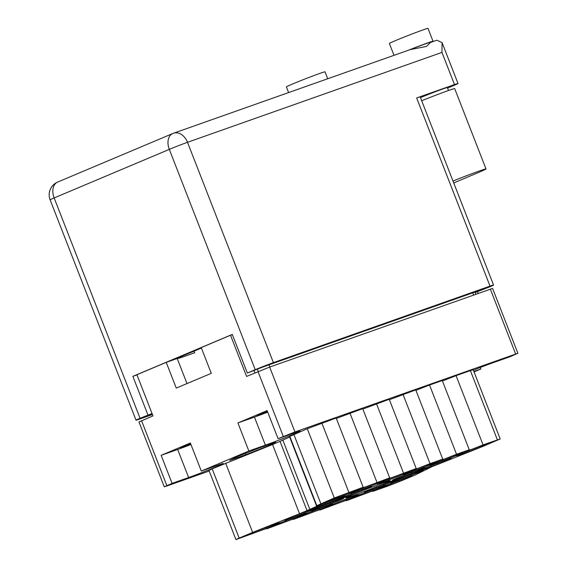 <?xml version="1.0" encoding="UTF-8"?>
<svg xmlns="http://www.w3.org/2000/svg" width="568" height="568" viewBox="0 0 568 568"><rect width="100%" height="100%" fill="white"/><g stroke="black" fill="none" stroke-linecap="round" stroke-linejoin="round"><path stroke-width="0.85" d="M254.081 533.004L266.655 528.183A17.963 0.532 158.7 0 0 279.577 522.737L272.399 525.272L277.802 522.993A17.963 0.532 158.7 0 0 272.675 524.804L260.094 529.617A17.963 0.532 158.7 0 0 251.88 532.962A17.963 0.532 158.7 0 0 247.179 535.07L254.35 532.535L248.947 534.815A17.963 0.532 158.7 0 0 254.081 533.004L253.96 532.699M291.682 518.051L304.263 513.238A17.963 0.532 158.7 0 0 317.178 507.785L310 510.32L315.403 508.04A17.963 0.532 158.7 0 0 310.277 509.851L297.696 514.672A17.963 0.532 158.7 0 0 289.488 518.016A17.963 0.532 158.7 0 0 284.781 520.118L291.952 517.583L286.549 519.862A17.963 0.532 158.7 0 0 291.682 518.051L291.561 517.746M318.201 508.68L330.782 503.866A17.963 0.532 158.7 0 0 343.704 498.413L336.526 500.948L341.929 498.668A17.963 0.532 158.7 0 0 336.803 500.486L324.221 505.3A17.963 0.532 158.7 0 0 316.007 508.644A17.963 0.532 158.7 0 0 311.299 510.746L318.478 508.211L313.075 510.49A17.963 0.532 158.7 0 0 318.201 508.68L318.087 508.374M371.252 489.935L383.833 485.122A17.963 0.532 158.7 0 0 396.748 479.676L389.57 482.211L394.98 479.932A17.963 0.532 158.7 0 0 389.847 481.742L377.266 486.556A17.963 0.532 158.7 0 0 369.058 489.9A17.963 0.532 158.7 0 0 364.351 492.002L371.529 489.467L366.126 491.746A17.963 0.532 158.7 0 0 371.252 489.935L371.131 489.637M397.777 480.563L410.359 475.75A17.963 0.532 158.7 0 0 423.274 470.304L416.095 472.839L421.499 470.56A17.963 0.532 158.7 0 0 416.372 472.37L403.791 477.184A17.963 0.532 158.7 0 0 395.584 480.528A17.963 0.532 158.7 0 0 390.876 482.637L398.047 480.095L392.644 482.374A17.963 0.532 158.7 0 0 397.777 480.563L397.657 480.265M280.599 523.632L293.18 518.818A17.963 0.532 158.7 0 0 306.102 513.365L298.924 515.9L304.327 513.621A17.963 0.532 158.7 0 0 299.201 515.432L286.62 520.252A17.963 0.532 158.7 0 0 278.405 523.59A17.963 0.532 158.7 0 0 273.698 525.698L280.876 523.163L275.473 525.443A17.963 0.532 158.7 0 0 280.599 523.632L280.486 523.327M307.125 514.26L319.706 509.446A17.963 0.532 158.7 0 0 332.628 503.993L325.45 506.528L330.853 504.249A17.963 0.532 158.7 0 0 325.727 506.067L313.145 510.88A17.963 0.532 158.7 0 0 304.931 514.225A17.963 0.532 158.7 0 0 300.224 516.326L307.402 513.791L301.998 516.071A17.963 0.532 158.7 0 0 307.125 514.26L307.004 513.955M333.65 504.888L346.231 500.074A17.963 0.532 158.7 0 0 359.146 494.621L351.968 497.163L357.378 494.884A17.963 0.532 158.7 0 0 352.245 496.695L339.664 501.508A17.963 0.532 158.7 0 0 331.456 504.853A17.963 0.532 158.7 0 0 326.749 506.954L333.927 504.42L328.524 506.699A17.963 0.532 158.7 0 0 333.65 504.888L333.53 504.59M360.169 495.516L372.75 490.702A17.963 0.532 158.7 0 0 385.672 485.257L378.494 487.791L383.897 485.512A17.963 0.532 158.7 0 0 378.771 487.323L366.19 492.136A17.963 0.532 158.7 0 0 357.975 495.481A17.963 0.532 158.7 0 0 353.275 497.582L360.446 495.047L355.043 497.327A17.963 0.532 158.7 0 0 360.169 495.516L360.055 495.218M463.46 453.768L476.041 448.954A17.963 0.532 158.7 0 0 488.963 443.509L481.785 446.043L487.188 443.764A17.963 0.532 158.7 0 0 482.062 445.575L469.48 450.389A17.963 0.532 158.7 0 0 461.266 453.733A17.963 0.532 158.7 0 0 456.558 455.834L463.736 453.3L458.333 455.579A17.963 0.532 158.7 0 0 463.46 453.768L463.346 453.47M436.934 463.14L449.515 458.326A17.963 0.532 158.7 0 0 462.437 452.873L455.259 455.415L460.662 453.136A17.963 0.532 158.7 0 0 455.536 454.947L442.955 459.76A17.963 0.532 158.7 0 0 434.74 463.105A17.963 0.532 158.7 0 0 430.033 465.206L437.211 462.671L431.808 464.951A17.963 0.532 158.7 0 0 436.934 463.14L436.82 462.842M410.415 472.512L422.997 467.698A17.963 0.532 158.7 0 0 435.912 462.245L428.733 464.78L434.144 462.501A17.963 0.532 158.7 0 0 429.01 464.319L416.429 469.132A17.963 0.532 158.7 0 0 408.222 472.477A17.963 0.532 158.7 0 0 403.514 474.578L410.692 472.043L405.282 474.323A17.963 0.532 158.7 0 0 410.415 472.512L410.295 472.207M383.89 481.884L396.471 477.07A17.963 0.532 158.7 0 0 409.393 471.617L402.215 474.152L407.618 471.873A17.963 0.532 158.7 0 0 402.492 473.691L389.911 478.505A17.963 0.532 158.7 0 0 381.696 481.849A17.963 0.532 158.7 0 0 376.989 483.95L384.167 481.415L378.764 483.695A17.963 0.532 158.7 0 0 383.89 481.884L383.769 481.579M357.364 491.256L369.945 486.435A17.963 0.532 158.7 0 0 382.868 480.99L375.689 483.524L381.092 481.245A17.963 0.532 158.7 0 0 375.966 483.056L363.385 487.876A17.963 0.532 158.7 0 0 355.17 491.214A17.963 0.532 158.7 0 0 350.463 493.322L357.641 490.787L352.238 493.067A17.963 0.532 158.7 0 0 357.364 491.256L357.251 490.951M425.858 468.721L438.439 463.907A17.963 0.532 158.7 0 0 451.361 458.454L444.183 460.996L449.586 458.717A17.963 0.532 158.7 0 0 444.46 460.527L431.879 465.341A17.963 0.532 158.7 0 0 423.664 468.685A17.963 0.532 158.7 0 0 418.957 470.787L426.135 468.252L420.732 470.531A17.963 0.532 158.7 0 0 425.858 468.721L425.744 468.422M399.332 478.093L411.914 473.279A17.963 0.532 158.7 0 0 424.836 467.826L417.657 470.361L423.061 468.082A17.963 0.532 158.7 0 0 417.934 469.899L405.353 474.713A17.963 0.532 158.7 0 0 397.139 478.057A17.963 0.532 158.7 0 0 392.431 480.159L399.609 477.624L394.206 479.903A17.963 0.532 158.7 0 0 399.332 478.093L399.219 477.787M386.694 486.144L399.276 481.33A17.963 0.532 158.7 0 0 412.198 475.885L405.019 478.419L410.423 476.14A17.963 0.532 158.7 0 0 405.296 477.951L392.715 482.764A17.963 0.532 158.7 0 0 384.5 486.109A17.963 0.532 158.7 0 0 379.793 488.217L386.971 485.675L381.568 487.955A17.963 0.532 158.7 0 0 386.694 486.144L386.581 485.846M346.288 496.837L358.869 492.016A17.963 0.532 158.7 0 0 371.784 486.57L364.613 489.105L370.016 486.826A17.963 0.532 158.7 0 0 364.883 488.636L352.309 493.45A17.963 0.532 158.7 0 0 344.094 496.794A17.963 0.532 158.7 0 0 339.387 498.903L346.565 496.368L341.162 498.647A17.963 0.532 158.7 0 0 346.288 496.837L346.168 496.531M319.763 506.202L332.344 501.388A17.963 0.532 158.7 0 0 345.266 495.942L338.088 498.477L343.491 496.198A17.963 0.532 158.7 0 0 338.365 498.008L325.784 502.822A17.963 0.532 158.7 0 0 317.569 506.166A17.963 0.532 158.7 0 0 312.861 508.275L320.04 505.74L314.636 508.019A17.963 0.532 158.7 0 0 319.763 506.202L319.649 505.903M343.122 495.033L343.42 495.807A17.963 0.532 158.7 0 0 356.342 490.361L349.164 492.896L354.567 490.617A17.963 0.532 -21.3 0 0 349.441 492.428L336.859 497.241A17.963 0.532 158.7 0 0 328.645 500.585A17.963 0.532 158.7 0 0 323.945 502.694L331.116 500.159L330.917 499.641M372.793 490.887L372.963 491.327L387.291 486.265L401.853 480.606L415.307 474.933L431.907 466.733L483.51 446.171L500.195 438.972L483.056 444.893L456.061 375.654L442.444 380.965M383.272 483.915A23.771 0.703 158.7 0 0 390.216 480.656A23.771 0.703 158.7 0 0 376.719 485.221A23.771 0.703 158.7 0 0 352.863 494.657A23.771 0.703 158.7 0 0 345.919 497.923A23.771 0.703 158.7 0 0 359.416 493.351A23.771 0.703 158.7 0 0 383.272 483.915M190.585 443.58A12.851 0.383 158.7 0 0 184.067 446.221A12.851 0.383 158.7 0 0 180.312 447.989A12.851 0.383 158.7 0 0 190.855 444.282M267.351 411.204A12.851 0.383 158.7 0 0 260.833 413.845A12.851 0.383 158.7 0 0 257.077 415.613A12.851 0.383 158.7 0 0 267.62 411.906M186.993 383.577L177.209 358.479L166.225 362.363L176.257 388.1L211.268 373.339L201.235 347.595L230.537 335.241L246.59 376.421L269.665 367.077L492.591 288.423L517.881 353.289L294.955 431.943L278.064 438.681L294.593 432.837A21.556 0.639 158.7 0 1 300.074 431.169A21.556 0.639 158.7 0 1 287.522 436.707A21.556 0.639 158.7 0 1 265.384 445.156L248.855 450.999L201.299 471.057L217.828 465.213A21.556 0.639 -21.3 0 1 223.309 463.545A21.556 0.639 -21.3 0 1 210.756 469.083A21.556 0.639 -21.3 0 1 188.619 477.539L172.09 483.375L164.266 486.804L166.516 486.116L209.209 471.028M194.114 351.123L194.739 352.707A36.622 1.086 -21.3 0 1 177.237 358.571M474.046 371.905L480.847 369.037L473.882 371.493M473.385 370.215A21.556 0.639 -21.3 0 1 493.521 362.554L510.057 356.718L517.881 353.289M275.665 442.138L259.427 447.875L236.43 457.02L229.657 460.428L245.894 454.691L268.891 445.546L275.665 442.138M289.666 437.069L280.031 441.357L307.025 510.596L299.535 513.756L272.541 444.517L280.031 441.357M316.497 505.868L289.495 436.629L289.822 436.423L316.816 505.662L316.497 505.868L321.396 504.277L307.025 510.596M307.288 428.726L336.178 418.005L363.172 487.252L334.289 497.966L307.288 428.726L289.822 436.423M362.867 409.074L389.222 399.269L416.216 468.508L392.665 477.283L386.545 479.356L389.698 477.88L362.696 408.64L336.348 418.446M403.017 394.391L430.011 463.637L442.742 459.136L415.748 389.896L389.392 399.702M415.918 390.337L429.536 385.026L456.537 454.265L469.267 449.764L466.122 451.248L472.242 449.174L483.056 444.893M469.267 449.764L442.273 380.524L429.536 385.026M497.383 439.831L470.382 370.592L456.061 375.654M470.382 370.592L473.194 369.732L500.195 438.972M235.947 539.6L208.946 470.361L212.176 468.841L239.171 538.081L235.947 539.6L263.9 529.404L270.02 527.331L266.868 528.808L266.697 528.375M272.541 444.517L212.176 468.841M164.266 486.804L138.975 421.939L152.977 415.904L136.923 374.724L166.225 362.363M201.299 471.057L190.358 443.005L161.149 455.323L172.09 483.375M278.064 438.681L267.123 410.621L237.914 422.947L248.855 450.999M478.178 293.407L477.518 291.711M480.251 367.51L480.847 369.037M254.883 372.928L254.01 370.677M232.355 334.595L230.537 335.241M343.42 495.807L330.725 500.323M330.839 500.621A17.963 0.532 -21.3 0 1 325.712 502.439L331.116 500.159M430.011 463.637L419.191 467.918L413.071 469.985L416.216 468.508M376.492 403.763L403.486 473.009M389.698 477.88L366.147 486.655L360.027 488.728L363.172 487.252M349.966 413.135L376.96 482.374M334.289 497.966L316.816 505.662M293.834 434.399L320.828 503.646M282.772 439.973L309.766 509.219M225.631 463.168L252.632 532.408L299.535 513.756M252.632 532.408L239.171 538.081M293.223 519.003L293.393 519.436L296.539 517.959L290.418 520.032L266.868 528.808M319.748 509.631L319.919 510.064L323.064 508.587L316.944 510.66L293.393 519.436M346.274 500.259L346.444 500.699L349.59 499.215L343.47 501.288L319.919 510.064M372.963 491.327L376.115 489.843L369.995 491.916L346.444 500.699M442.742 459.136L439.596 460.612L445.717 458.546L456.537 454.265M268.543 444.652L268.891 445.546M245.404 453.449L245.894 454.691M237.914 422.947L254.45 417.104A21.556 0.639 158.7 0 0 267.72 412.148M190.954 444.524A21.556 0.639 -21.3 0 1 177.685 449.48L188.619 477.539M161.149 455.323L177.685 449.48M336.249 498.342L335.958 497.603M325.166 503.922L324.882 503.184M332.039 500.614L332.344 501.388M320.04 505.74L319.841 505.222M351.691 494.558L351.4 493.812M358.564 491.242L358.869 492.016M346.565 496.368L346.366 495.85M392.097 483.865L391.813 483.127M398.977 480.556L399.276 481.33M386.971 485.675L386.772 485.164M404.743 475.814L404.451 475.068M411.615 472.498L411.914 473.279M399.609 477.624L399.41 477.113M431.261 466.442L430.97 465.696M438.134 463.126L438.439 463.907M426.135 468.252L425.936 467.741M362.767 488.977L362.483 488.231M369.647 485.661L369.945 486.435M357.641 490.787L357.442 490.269M389.293 479.605L389.002 478.86M396.166 476.289L396.471 477.07M384.167 481.415L383.968 480.897M415.819 470.233L415.527 469.487M422.691 466.917L422.997 467.698M410.692 472.043L410.486 471.532M442.344 460.861L442.053 460.115M449.217 457.545L449.515 458.326M437.211 462.671L437.012 462.16M468.863 451.489L468.579 450.751M475.735 448.18L476.041 448.954M463.736 453.3L463.538 452.788M365.579 493.237L365.288 492.499M372.452 489.921L372.75 490.702M360.446 495.047L360.247 494.536M339.053 502.609L338.762 501.863M345.926 499.293L346.231 500.074M333.927 504.42L333.721 503.908M312.528 511.981L312.237 511.235M319.401 508.665L319.706 509.446M307.402 513.791L307.203 513.273M286.002 521.353L285.718 520.607M292.882 518.037L293.18 518.818M280.876 523.163L280.677 522.645M403.181 478.284L402.889 477.546M410.053 474.976L410.359 475.75M398.047 480.095L397.849 479.584M376.655 487.656L376.364 486.918M383.528 484.348L383.833 485.122M371.529 489.467L371.323 488.956M323.604 506.4L323.32 505.655M330.484 503.085L330.782 503.866M318.478 508.211L318.279 507.7M297.085 515.772L296.794 515.027M303.958 512.457L304.263 513.238M291.952 517.583L291.753 517.065M259.484 530.725L259.193 529.98M266.356 527.409L266.655 528.183M254.35 532.535L254.152 532.017M410.678 49.437A17.274 0.511 158.7 0 1 425.411 43.864A17.274 0.511 158.7 0 1 429.806 42.522L429.99 42.998L426.419 46.441L410.359 49.572M394.007 55.33L389.378 43.459A20.732 0.618 -21.3 0 1 401.455 38.141A20.732 0.618 -21.3 0 1 422.734 30.005A20.732 0.618 -21.3 0 1 428.009 28.4L433.022 41.272A20.732 0.618 -21.3 0 1 431.857 41.961M408.144 50.339A20.732 0.618 -21.3 0 1 427.754 42.877A20.732 0.618 -21.3 0 1 433.022 41.272M288.615 92.57L286.4 86.89A20.732 0.618 -21.3 0 1 298.477 81.572A20.732 0.618 -21.3 0 1 319.756 73.442A20.732 0.618 -21.3 0 1 325.031 71.831L327.729 78.746M448.514 90.504L447.371 87.571A17.274 0.511 158.7 0 0 442.976 88.913A17.274 0.511 158.7 0 0 420.469 97.646M475.16 292.541L489.502 286.939A13.817 0.412 158.7 0 0 493.535 285.037A13.817 0.412 158.7 0 0 490.021 286.109L416.656 97.952L454.499 84.582A13.817 0.412 158.7 0 1 458.014 83.51A13.817 0.412 158.7 0 1 453.981 85.406L447.577 88.104M416.656 97.952A13.817 0.412 -21.3 0 1 420.171 96.879L493.535 285.037M429.862 42.664L436.82 40.207L442.067 42.607L441.954 52.405L187.504 142.305L273.407 362.64L490.021 286.109M273.407 362.64A13.817 0.412 158.7 0 0 255.209 369.711L169.299 149.377L54.152 197.941L140.062 418.275L152.039 413.504M475.111 292.399L480.656 290.063L264.049 366.587L247.343 373.027L255.209 369.711M140.062 418.275A13.817 0.412 158.7 0 0 136.022 420.178A13.817 0.412 158.7 0 0 139.536 419.106L152.444 414.541M152.153 413.781L148.901 415.151L152.224 413.98M247.343 373.027L232.291 334.417L132.869 376.35L147.921 414.959M201.413 348.049L173.914 359.643M136.987 374.894L132.869 376.35M453.725 182.939L478.348 172.551A26.256 0.781 158.7 0 0 486.009 168.952A26.256 0.781 158.7 0 0 452.987 181.043M486.009 168.952L454.698 88.643A26.256 0.781 158.7 0 0 421.676 100.728M283.304 436.472L258.014 371.607M141.56 420.725L166.843 485.59M269.665 367.077L294.955 431.943M515.63 353.978L490.34 289.112M258.255 371.5L257.432 369.385M473.613 295.019L472.768 292.847M269.062 364.819L269.914 366.992M321.85 423.068L348.851 492.307M254.45 417.104L265.384 445.156M173.126 133.388A13.817 10.153 70.5 0 1 173.538 133.224A13.817 10.153 70.5 0 1 187.504 142.305A13.817 0.412 -21.3 0 0 169.299 149.377A13.817 9.365 67.1 0 1 172.771 133.523A13.817 9.365 67.1 0 1 173.126 133.388M454.499 84.582L441.954 52.405M50.119 199.837A13.817 0.412 -21.3 0 1 54.152 197.941A13.817 9.365 67.1 0 1 57.624 182.087A13.817 13.817 0 0 0 50.119 199.837L136.022 420.178M475.828 294.238L474.976 292.066M57.624 182.087L172.771 133.523A13.817 13.817 0 0 1 173.538 133.224L411.019 49.324M458.014 83.51L442.067 42.607"/></g></svg>
